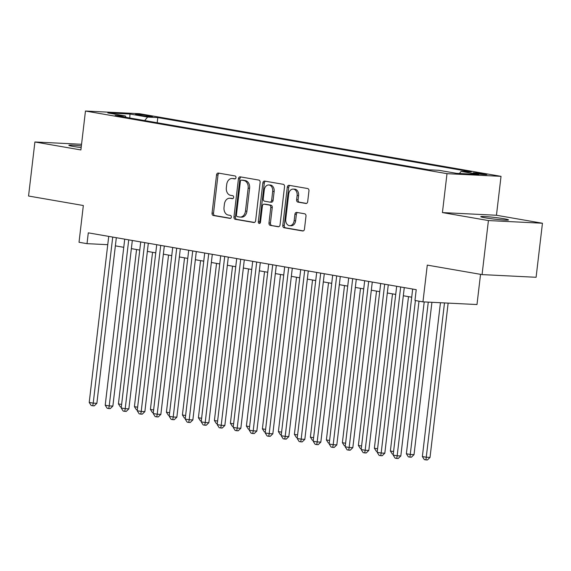 <?xml version="1.0" encoding="UTF-8"?>
<svg xmlns="http://www.w3.org/2000/svg" width="571" height="571" viewBox="0 0 571 571"><rect width="100%" height="100%" fill="white"/><g stroke="black" fill="none" stroke-linecap="round" stroke-linejoin="round"><path stroke-width="0.86" d="M235.973 177.631A1.499 1.113 -87.2 0 0 235.045 175.961L218.365 173.07A2.141 1.592 -87.2 0 0 218.215 173.049A2.141 1.592 -87.2 0 0 216.545 174.919L212.055 213.111A2.141 1.592 -87.2 0 0 213.376 215.51L230.063 218.4A1.499 1.113 -87.2 0 0 230.163 218.407A1.499 1.113 -87.2 0 0 231.334 217.101A1.499 1.113 -87.2 0 0 230.406 215.431L228.25 215.053A6.852 5.082 -87.2 0 1 224.025 207.394L224.396 204.211A6.852 5.082 -87.2 0 1 229.763 198.237A6.852 5.082 -87.2 0 1 230.22 198.287L232.376 198.665A1.499 1.113 -87.2 0 0 232.476 198.672A1.499 1.113 -87.2 0 0 233.653 197.366A1.499 1.113 -87.2 0 0 232.725 195.696L230.57 195.318A6.852 5.082 -87.2 0 1 226.344 187.659L226.716 184.476A6.852 5.082 -87.2 0 1 232.076 178.502A6.852 5.082 -87.2 0 1 232.54 178.552L234.695 178.93A1.499 1.113 -87.2 0 0 234.795 178.937A1.499 1.113 -87.2 0 0 235.973 177.631M503.986 218.75A13.961 0.849 6.7 0 0 489.09 216.859A13.961 0.849 6.7 0 0 480.775 216.659A13.961 0.849 6.7 0 0 485.293 217.829A13.961 0.849 6.7 0 0 500.189 219.721A13.961 0.849 6.7 0 0 508.497 219.921A13.961 0.849 6.7 0 0 503.986 218.75M81.367 145.912A13.961 0.849 6.7 0 0 68.848 145.291A13.961 0.849 6.7 0 0 73.366 146.454A13.961 0.849 6.7 0 0 81.168 147.589M484.579 173.948A6.98 0.421 6.7 0 0 477.135 172.999A6.98 0.421 6.7 0 0 472.974 172.906A6.98 0.421 6.7 0 0 475.236 173.484A6.98 0.421 6.7 0 0 482.681 174.433A6.98 0.421 6.7 0 0 486.842 174.533A6.98 0.421 6.7 0 0 484.579 173.948M305.87 203.497A2.141 1.592 -87.2 0 0 306.013 203.512A2.141 1.592 -87.2 0 0 307.69 201.642L308.947 190.928A2.141 1.592 -87.2 0 0 307.626 188.53L289.097 185.325A2.141 1.592 -87.2 0 0 288.955 185.304A2.141 1.592 -87.2 0 0 287.284 187.174L282.795 225.374A2.141 1.592 -87.2 0 0 284.115 227.765L302.644 230.977A2.141 1.592 -87.2 0 0 302.787 230.991A2.141 1.592 -87.2 0 0 304.464 229.128L305.985 216.181A2.141 1.592 -87.2 0 0 304.664 213.79L296.734 212.412A2.141 1.592 -87.2 0 0 296.592 212.398A2.141 1.592 -87.2 0 0 294.914 214.261L294.158 220.684A5.724 4.247 -87.2 0 1 289.675 225.673A5.724 4.247 -87.2 0 1 285.757 219.228L288.712 194.083A5.724 4.247 -87.2 0 1 293.194 189.087A5.724 4.247 -87.2 0 1 297.113 195.532L296.62 199.729A2.141 1.592 -87.2 0 0 297.941 202.12L306.156 203.512M81.553 144.285L34.902 141.979L28.55 196.024L83.337 205.517L79.019 242.268L87.02 243.66L88.291 232.847L416.23 289.668L414.96 300.474L422.961 301.859L476.992 304.543L480.539 274.337M488.419 220.556L542.45 223.232L496.456 215.26L442.425 212.583L488.419 220.556L482.067 274.601L427.279 265.108L422.961 301.859M442.425 212.583L447 173.67L85.464 111.031L139.495 113.708L501.031 176.346L447 173.67M34.902 141.979L80.889 149.945L85.464 111.031M260.119 182.463A2.141 1.592 -87.2 0 0 258.791 180.072L240.27 176.86A2.141 1.592 -87.2 0 0 240.12 176.846A2.141 1.592 -87.2 0 0 238.45 178.709L233.96 216.909A2.141 1.592 -87.2 0 0 235.281 219.307L253.81 222.512A2.141 1.592 -87.2 0 0 253.952 222.533A2.141 1.592 -87.2 0 0 255.63 220.663L260.119 182.463M264.68 181.093L283.209 184.305A2.141 1.592 -87.2 0 1 284.536 186.696L280.047 224.895A2.141 1.592 -87.2 0 1 278.37 226.758A2.141 1.592 -87.2 0 1 278.227 226.744L270.297 225.374A2.141 1.592 -87.2 0 1 268.977 222.975L270.797 207.487A2.141 1.592 -87.2 0 0 269.476 205.089L264.216 204.182A2.141 1.592 -87.2 0 0 264.073 204.161A2.141 1.592 -87.2 0 0 262.396 206.031L260.497 222.155A1.499 1.113 -87.2 0 1 259.327 223.461A1.499 1.113 -87.2 0 1 258.299 221.776L262.867 182.941A2.141 1.592 -87.2 0 1 264.537 181.078A2.141 1.592 -87.2 0 1 264.68 181.093M542.45 223.232L536.098 277.278L482.067 274.601M137.682 114.985L141.201 115.592A6.759 0.414 6.7 0 0 148.417 116.513A6.759 0.414 6.7 0 0 152.443 116.605A6.759 0.414 6.7 0 0 150.252 116.041L146.733 115.428A6.759 0.414 6.7 0 0 139.517 114.514A6.759 0.414 6.7 0 0 135.491 114.421A6.759 0.414 6.7 0 0 137.682 114.985M459.398 173.491L461.118 171.4L471.339 171.907L157.796 117.583L147.575 117.076L144.691 120.588M461.118 171.4L478.712 174.448L456.514 173.348L438.921 170.301L428.7 169.794L115.156 115.47L125.377 115.977L107.776 112.93L129.974 114.029L147.575 117.076M496.456 215.26L501.031 176.346M115.363 245.858L123.764 247.314M131.366 248.628L139.759 250.084M147.361 251.404L155.762 252.853M163.356 254.174L171.757 255.63M179.351 256.943L187.752 258.399M195.353 259.719L203.754 261.168M211.349 262.489L219.749 263.945M227.344 265.258L235.744 266.714M243.346 268.035L251.74 269.483M259.341 270.804L267.742 272.26M275.336 273.573L283.737 275.029M291.331 276.35L299.732 277.799M307.334 279.119L315.734 280.575M323.329 281.888L331.73 283.344M339.324 284.665L347.725 286.114M355.326 287.434L363.72 288.89M371.321 290.204L379.722 291.66M387.316 292.98L395.717 294.429M403.312 295.749L411.712 297.205M87.02 243.66L107.748 244.681M157.189 122.751L157.796 117.583M126.127 117.369L125.377 115.977M129.781 118.004L129.974 114.029M235.238 178.844L233.996 178.623A6.852 5.082 -87.2 0 0 233.539 178.573L232.076 178.502M229.763 198.237L231.219 198.308A6.852 5.082 -87.2 0 1 231.676 198.365L232.918 198.58M219.171 173.206A2.141 1.592 -87.2 0 0 218.001 174.99L213.518 213.19A2.141 1.592 -87.2 0 0 214.839 215.581L230.598 218.315M241.076 177.003A2.141 1.592 -87.2 0 0 239.906 178.787L235.423 216.98A2.141 1.592 -87.2 0 0 236.744 219.378L254.459 222.447M241.647 180.129A1.499 1.113 -87.2 0 0 241.547 180.122A1.499 1.113 -87.2 0 0 240.37 181.428L236.43 214.953A1.499 1.113 -87.2 0 0 237.358 216.63L239.634 217.03A6.852 5.082 -87.2 0 0 240.091 217.08A6.852 5.082 -87.2 0 0 245.459 211.106L248.149 188.187A6.852 5.082 -87.2 0 0 243.924 180.529L241.647 180.129L243.103 180.208A1.499 1.113 -87.2 0 0 243.003 180.193A1.499 1.113 -87.2 0 0 242.903 180.193M240.091 217.08L241.554 217.151A6.852 5.082 -87.2 0 0 246.915 211.177L245.459 211.106M243.103 180.208L245.38 180.6A6.852 5.082 -87.2 0 1 249.606 188.259L246.915 211.177M278.876 226.68L270.297 225.374M265.387 204.24A2.141 1.592 -87.2 0 1 265.529 204.24A2.141 1.592 -87.2 0 1 265.672 204.254L270.932 205.16A2.141 1.592 -87.2 0 1 272.253 207.559L270.433 223.047A2.141 1.592 -87.2 0 0 271.76 225.445M265.494 181.235A2.141 1.592 -87.2 0 0 264.323 183.013L259.762 221.848A1.499 1.113 -87.2 0 0 260.076 223.133M272.681 191.413A5.724 4.247 -87.2 0 0 268.77 184.961A5.724 4.247 -87.2 0 0 264.28 189.957L263.245 198.815A2.141 1.592 -87.2 0 0 264.566 201.206L269.826 202.12A2.141 1.592 -87.2 0 0 269.969 202.134A2.141 1.592 -87.2 0 0 271.646 200.271L272.681 191.413L274.144 191.485A5.724 4.247 -87.2 0 0 270.226 185.033L268.77 184.961M271.282 202.191A2.141 1.592 -87.2 0 0 271.425 202.205A2.141 1.592 -87.2 0 0 273.102 200.342L271.646 200.271M274.144 191.485L273.102 200.342M293.194 189.087L294.657 189.158A5.724 4.247 -87.2 0 1 298.576 195.61L298.083 199.8A2.141 1.592 -87.2 0 0 299.404 202.191L306.52 203.426M289.675 225.673L291.139 225.745A5.724 4.247 -87.2 0 0 295.621 220.756L294.158 220.684M297.541 212.555A2.141 1.592 -87.2 0 0 296.37 214.332L295.621 220.756M289.911 185.461A2.141 1.592 -87.2 0 0 288.74 187.245L284.251 225.445A2.141 1.592 -87.2 0 0 285.571 227.836L303.294 230.905M136.555 249.527L118.425 403.883L121.63 404.439M121.316 407.116L120.388 406.959L118.425 403.883M112.723 237.079L93.216 403.133L89.219 402.441L108.726 236.387M116.327 237.707L96.87 403.312L93.216 403.133L92.78 405.788L91.182 405.51L89.219 402.441M96.87 403.312L94.244 405.86L92.78 405.788M152.557 252.303L134.421 406.659L137.625 407.216M137.311 409.892L136.39 409.728L134.421 406.659M168.552 255.073L150.423 409.428L153.62 409.985M153.306 412.662L152.386 412.505L150.423 409.428M184.547 257.842L166.418 412.198L169.623 412.754M169.309 415.431L168.381 415.274L166.418 412.198M200.549 260.619L182.413 414.974L185.618 415.531M185.304 418.208L184.376 418.043L182.413 414.974M128.725 239.849L109.218 405.902L105.214 405.21L124.721 239.156M132.322 240.477L112.865 406.081L109.218 405.902L108.783 408.558L107.184 408.286L105.214 405.21M112.865 406.081L110.239 408.629L108.783 408.558M144.72 242.625L125.213 408.672L121.216 407.98L140.723 241.933M148.317 243.246L128.86 408.857L125.213 408.672L124.778 411.334L123.179 411.056L121.216 407.98M128.86 408.857L126.241 411.405L124.778 411.334M160.715 245.394L141.208 411.448L137.211 410.756L156.718 244.702M164.312 246.022L144.863 411.627L141.208 411.448L140.773 414.103L139.174 413.825L137.211 410.756M144.863 411.627L142.236 414.175L140.773 414.103M176.71 248.164L157.211 414.218L153.206 413.525L172.713 247.471M180.315 248.792L160.858 414.396L157.211 414.218L156.775 416.873L155.169 416.602L153.206 413.525M160.858 414.396L158.231 416.944L156.775 416.873M216.545 263.388L198.408 417.744L201.613 418.3M201.299 420.977L200.378 420.82L198.408 417.744M192.713 250.94L173.206 416.987L169.202 416.295L188.708 250.248M196.31 251.561L176.853 417.173L173.206 416.987L172.77 419.649L171.172 419.371L169.202 416.295M176.853 417.173L174.234 419.721L172.77 419.649M232.54 266.157L214.41 420.513L217.615 421.07M217.301 423.746L216.373 423.589L214.41 420.513M208.708 253.71L189.201 419.764L185.204 419.071L204.711 253.017M212.305 254.338L192.855 419.942L189.201 419.764L188.765 422.419L187.167 422.14L185.204 419.071M192.855 419.942L190.229 422.49L188.765 422.419M248.535 268.934L230.406 423.289L233.61 423.846M233.296 426.523L232.368 426.359L230.406 423.289M224.703 256.479L205.196 422.533L201.199 421.841L220.706 255.787M228.307 257.107L208.85 422.711L205.196 422.533L204.761 425.188L203.162 424.917L201.199 421.841M208.85 422.711L206.224 425.259L204.761 425.188M264.537 271.703L246.401 426.059L249.606 426.616M249.291 429.292L248.371 429.135L246.401 426.059M240.705 259.255L221.198 425.302L217.194 424.61L236.701 258.563M244.302 259.876L224.846 425.488L221.198 425.302L220.763 427.964L219.164 427.686L217.194 424.61M224.846 425.488L222.219 428.036L220.763 427.964M280.532 274.473L262.403 428.828L265.601 429.385M265.287 432.061L264.366 431.904L262.403 428.828M256.7 262.025L237.193 428.079L233.196 427.386L252.703 261.332M260.297 262.646L240.841 428.257L237.193 428.079L236.758 430.734L235.159 430.455L233.196 427.386M240.841 428.257L238.221 430.805L236.758 430.734M296.527 277.249L278.398 431.605L281.603 432.161M281.289 434.838L280.361 434.674L278.398 431.605M272.695 264.794L253.189 430.848L249.192 430.156L268.698 264.102M276.293 265.422L256.843 431.026L253.189 430.848L252.753 433.503L251.154 433.225L249.192 430.156M256.843 431.026L254.216 433.575L252.753 433.503M312.53 280.018L294.393 434.374L297.598 434.931M297.284 437.607L296.356 437.45L294.393 434.374M288.69 267.571L269.191 433.617L265.187 432.925L284.693 266.878M292.295 268.192L272.838 433.803L269.191 433.617L268.755 436.28L267.149 436.001L265.187 432.925M272.838 433.803L270.211 436.351L268.755 436.28M328.525 282.788L310.388 437.143L313.593 437.7M313.279 440.377L312.358 440.22L310.388 437.143M304.693 270.34L285.186 436.394L281.182 435.702L300.689 269.648M308.29 270.961L288.833 436.572L285.186 436.394L284.751 439.049L283.152 438.771L281.182 435.702M288.833 436.572L286.207 439.12L284.751 439.049M344.52 285.564L326.391 439.92L329.595 440.477M329.281 443.153L328.354 442.989L326.391 439.92M320.688 273.109L301.181 439.163L297.184 438.471L316.691 272.417M324.285 273.737L304.835 439.342L301.181 439.163L300.746 441.818L299.147 441.54L297.184 438.471M304.835 439.342L302.209 441.89L300.746 441.818M360.515 288.334L342.386 442.689L345.591 443.246M345.277 445.922L344.349 445.765L342.386 442.689M336.683 275.886L317.176 441.933L313.179 441.24L332.686 275.193M340.287 276.507L320.831 442.118L317.176 441.933L316.741 444.595L315.142 444.317L313.179 441.24M320.831 442.118L318.204 444.666L316.741 444.595M376.517 291.103L358.381 445.459L361.586 446.015M361.272 448.692L360.351 448.535L358.381 445.459M352.685 278.655L333.178 444.709L329.174 444.017L348.681 277.963M356.283 279.276L336.826 444.888L333.178 444.709L332.743 447.364L331.144 447.086L329.174 444.017M336.826 444.888L334.199 447.436L332.743 447.364M392.513 293.879L374.383 448.235L377.581 448.792M377.267 451.468L376.346 451.304L374.383 448.235M368.68 281.424L349.174 447.478L345.177 446.786L364.683 280.732M372.278 282.053L352.821 447.657L349.174 447.478L348.738 450.134L347.139 449.855L345.177 446.786M352.821 447.657L350.201 450.205L348.738 450.134M408.508 296.649L390.378 451.004L393.583 451.561M393.269 454.238L392.341 454.081L390.378 451.004M384.676 284.201L365.169 450.248L361.172 449.555L380.679 283.509M388.273 284.822L368.823 450.433L365.169 450.248L364.733 452.91L363.135 452.632L361.172 449.555M368.823 450.433L366.197 452.981L364.733 452.91M424.21 301.923L406.374 453.774L410.371 454.473L414.025 454.652L431.919 302.309M414.025 454.652L411.398 457.2L409.942 457.128L428.271 302.123M409.942 457.128L408.336 456.85L406.374 453.774M400.671 286.97L381.171 453.024L377.167 452.332L396.674 286.278M404.275 287.591L384.818 453.203L381.171 453.024L380.736 455.679L379.13 455.401L377.167 452.332M384.818 453.203L382.192 455.751L380.736 455.679M440.441 302.73L422.369 456.55L426.373 457.243L430.02 457.421L448.149 303.108M430.02 457.421L427.393 459.969L425.937 459.898L444.495 302.93M425.937 459.898L424.339 459.619L422.369 456.55M415.402 300.553L397.166 455.794L393.162 455.101L412.669 289.047M419 301.174L400.813 455.972L397.166 455.794L396.731 458.449L395.132 458.17L393.162 455.101M400.813 455.972L398.187 458.52L396.731 458.449M146.633 116.334L146.733 115.428M150.18 116.648L150.252 116.041M233.996 178.623L232.54 178.552M231.676 198.365L230.22 198.287M214.839 215.581L213.376 215.51M213.518 213.19L212.055 213.111M218.001 174.99L216.545 174.919M236.744 219.378L235.281 219.307M235.423 216.98L233.96 216.909M239.906 178.787L238.45 178.709M249.606 188.259L248.149 188.187M245.38 180.6L243.924 180.529M270.433 223.047L268.977 222.975M272.253 207.559L270.797 207.487M270.932 205.16L269.476 205.089M265.672 204.254L264.216 204.182M259.762 221.848L258.299 221.776M264.323 183.013L262.867 182.941M299.404 202.191L297.941 202.12M298.083 199.8L296.62 199.729M298.576 195.61L297.113 195.532M296.37 214.332L294.914 214.261M285.571 227.836L284.115 227.765M284.251 225.445L282.795 225.374M288.74 187.245L287.284 187.174M243.003 180.193L241.547 180.122M265.529 204.24L264.073 204.161M271.425 202.205L269.969 202.134"/></g></svg>
